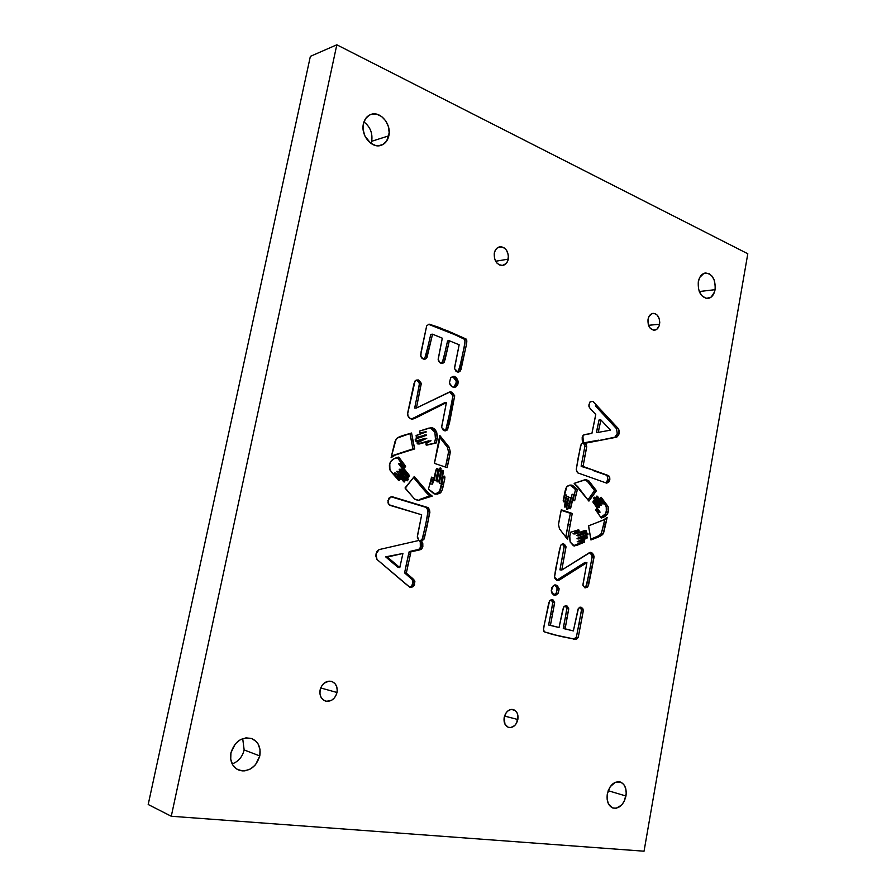 <?xml version="1.0" encoding="UTF-8"?>
<svg xmlns="http://www.w3.org/2000/svg" width="896" height="896" viewBox="0 0 896 896"><rect width="100%" height="100%" fill="white"/><g stroke="black" fill="none" stroke-linecap="round" stroke-linejoin="round"><path stroke-width="1.34" d="M337.008 692.496C335.014 699.026 331.206 701.893 325.573 701.098C321.171 699.328 319.357 695.621 320.096 689.976L321.541 686.202L324.05 683.211L328.955 681.128L332.248 681.643L334.97 683.603L336.728 686.728L337.243 690.525L336.459 694.434L334.466 697.861L331.587 700.291L326.547 701.31L323.456 700.078L321.138 697.491L319.962 693.941L320.096 689.976C322.078 683.525 325.842 680.646 331.386 681.352C335.877 683.066 337.758 686.784 337.008 692.496L320.69 687.949L337.008 692.496M517.843 719.499C516.264 725.278 513.229 727.922 508.738 727.44C505.064 725.995 503.541 722.669 504.168 717.461L506.274 712.578L508.648 710.371L511.37 709.397L515.211 710.517L517.048 712.813L517.978 715.971L516.69 722.882L514.662 725.603L510.709 727.574L508.032 727.194L504.974 724.192L504.168 717.461C505.747 711.726 508.76 709.083 513.184 709.52C516.914 710.931 518.47 714.258 517.843 719.499L504.515 716.072L517.843 719.499M508.301 259.123C507.483 262.685 505.646 264.779 502.79 265.406C496.765 264.947 493.931 260.848 494.29 253.086L495.488 249.917L497.582 247.688L501.659 246.826L504.392 248.024L506.643 250.432L508.435 255.517L507.83 260.792L506.173 263.536L502.398 265.462L499.587 264.992L497.034 263.178L494.502 258.541L494.29 253.086C495.096 249.57 496.91 247.486 499.71 246.826C505.792 247.229 508.659 251.328 508.301 259.123L495.622 261.262L508.301 259.123M659.579 324.251C658.795 327.802 657.093 329.784 654.472 330.221C649.802 329.549 647.651 325.909 648.043 319.29L649.051 316.366L651.851 313.656L655.301 313.69L657.384 315.269L659.422 319.357L659.747 322.627L659.187 325.774L656.869 329.235L653.52 330.198L650.272 328.317L648.211 324.218L648.043 319.29C648.827 315.773 650.507 313.79 653.094 313.331C657.81 313.97 659.971 317.61 659.579 324.251L648.525 325.293L659.579 324.251M371.683 141.277L371.045 143.483L371.683 141.277L388.83 135.822C387.688 140.75 385.078 143.92 381.035 145.342C371.784 148.814 360.55 135.274 363.406 123.827L365.579 118.608L369.376 115.125L371.706 114.206L376.768 114.206L381.707 116.581L385.795 120.96L388.416 126.672L389.189 132.843L386.702 140.997L382.984 144.491L378.213 145.79L375.659 145.533L370.686 143.226L364.963 136.114L363.194 129.987L363.406 123.827C364.526 119.056 367.024 115.931 370.888 114.453C380.307 110.645 391.698 124.376 388.83 135.822L371.683 141.277C372.803 133.213 370.216 126.773 363.933 121.934C370.216 126.773 372.803 133.213 371.683 141.277M244.149 749.952C242.402 756.896 238.414 761.555 232.176 763.93C238.414 761.555 242.402 756.896 244.149 749.952L259.795 755.922C255.909 767.581 248.853 772.285 238.627 770.022C232.243 766.819 229.69 761.062 230.944 752.763L235.346 743.814L240.318 739.715L246.053 737.856L251.664 738.528L256.312 741.574L258.048 743.87L260.019 749.526L259.795 755.922L255.506 764.77L250.611 768.902L244.91 770.84L242.021 770.874L236.734 769.048L232.758 764.96L230.72 759.237L230.944 752.763C234.786 741.317 241.696 736.568 251.664 738.528C258.339 741.619 261.05 747.41 259.795 755.922L244.149 749.952L242.704 738.629L244.149 749.952M625.968 796.006C623.661 804.81 619.349 808.83 613.066 808.058C608.35 805.974 606.435 801.282 607.309 793.957L610.221 786.71L615.306 782.286L620.816 782.163L623.806 784.538L625.71 788.48L626.248 793.408L624.378 800.99L621.611 805.09L616.213 808.248L612.562 807.878L608.395 803.723L607.118 799.165L607.309 793.957C609.627 785.232 613.883 781.211 620.077 781.906C624.882 783.922 626.842 788.626 625.968 796.006L608.182 790.709L625.968 796.006M715.098 289.677C714 294.874 711.603 297.808 707.896 298.502C700.952 297.539 697.76 291.95 698.309 281.758L699.787 277.379L703.875 273.392L708.904 273.571L711.939 276.035L714.179 279.955L715.355 287.235L714.526 291.962L711.155 297.114L706.283 298.458L701.534 295.501L698.533 289.229L698.309 281.758C699.406 276.629 701.77 273.706 705.398 272.978C712.421 273.874 715.658 279.44 715.098 289.677L699.238 291.536L715.098 289.677M171.282 816.256L644.045 851.2L747.802 253.758L336.818 44.8L171.282 816.256L644.045 851.2L747.802 253.758L336.818 44.8L310.363 56.358L336.818 44.8L171.282 816.256L148.198 804.507L171.282 816.256M564.614 501.659L563.427 501.581L563.416 499.072L566.832 486.83L569.621 485.139L572.589 485.352L577.326 489.754L574.65 500.741L573.35 500.282L573.798 494.592L570.293 508.614L569.184 507.494L570.909 497.571L567.974 508.883L567.101 509.421L566.586 507.304L568.613 496.451L566.138 506.453L564.917 506.957L566.563 495.04L564.861 501.267L563.987 501.984L563.226 500.954L564.424 494.301C565.421 488.835 566.597 486.046 567.952 485.934L571.514 485.128L577.326 489.754L574.65 500.741L573.35 500.282L573.933 494.357L572.275 501.211C571.155 506.946 570.416 509.432 570.046 508.67L569.755 508.603C568.893 509.107 568.994 507.114 570.069 502.634L570.797 497.504L567.762 509.32L566.552 508.805L568.602 496.451L565.197 507.08C564.301 507.651 564.435 505.523 565.578 500.696L566.541 495.029L564.614 501.659L563.438 501.592L564.614 501.659M592.637 411.208L589.725 407.882L588.874 404.958L590.106 401.778L593.006 401.453L618.386 428.691L619.27 430.853L618.766 434.896L616.739 437.17L585.458 443.206L586.667 447.171L583.038 466.435L608.418 475.563L609.773 477.702L609.818 479.718L609.078 481.79L606.637 483.123L577.696 472.864L576.24 469.571L580.474 446.443L581.291 443.957L583.442 442.366L582.232 440.227L582.198 437.259L584.17 434.784L591.909 433.406L595.75 414.478L592.637 411.208C590.016 408.587 588.762 406.784 588.862 405.798L590.106 401.778L593.006 401.453L618.386 428.691L619.125 433.552L616.739 437.17L585.458 443.206L586.723 446.298L583.038 466.435L609 476.056L609.818 479.718L606.637 483.123L577.696 472.864L577.046 471.867L576.24 469.571L578.402 456.534L581.291 443.957L583.442 442.366L582.826 435.87C582.826 435.053 584.629 434.426 588.213 433.989L591.909 433.406L594.384 421.624L595.75 414.478L592.637 411.208M554.49 577.192L559.227 551.085L560.784 545.171L562.162 544.006L564.536 544.309L566.003 547.042L561.77 570.058L589.49 552.619L591.752 552.664L593.678 554.803L593.981 557.502L591.326 571.581L588.493 585.368L587.283 587.283L584.976 587.91L582.87 584.931L586.914 562.643L559.35 580.037L556.965 580.373L555.027 578.614L554.49 577.192L555.654 568.826L560.784 545.171L563.27 543.85L565.981 546.683L561.77 570.058L590.442 552.328L594.082 556.371L587.888 586.734L584.976 587.91L582.904 585.301L586.902 562.632L558.208 580.541L554.49 577.192M544.354 631.848L543.57 629.619L544.118 625.699L548.822 602.56L550.312 600.152L553.246 600.074L554.658 602.84L550.435 625.307L559.037 627.525L562.856 609.325L564.278 606.267L567.314 606.155L568.725 609L565.107 628.802L573.35 630.93L578.099 608.933L579.824 607.219L582.736 608.328L583.262 611.094L578.222 637.426L576.262 639.453L560.414 636.362L544.354 631.848C543.245 631.635 543.312 628.858 544.533 623.515L549.606 600.835L552.171 599.626L554.613 602.482L550.435 625.307L559.037 627.525L563.618 607.006L566.194 605.696L568.691 608.642L565.107 628.802L573.35 630.93L578.469 608.261L581.482 607.365L583.341 610.075L578.222 637.426L576.262 639.453L552.698 634.491L544.354 631.848M570.203 542.069L569.576 537.947L570.438 532.358L578.704 529.794L578.805 531.888L574.997 533.982L585.077 530.387L586.421 531.44L578.57 535.965L586.578 532.896L587.955 533.422L587.082 535.069L578.894 538.653L586.891 536.166L587.07 538.104L578.928 541.733L584.17 540.445L584.483 542.125L576.677 545.429L573.451 545.754L570.203 542.069L569.778 536.11L570.674 532.202L578.749 529.794L579.197 531.059L575.008 533.982L586.085 530.645C587.294 531.53 586.029 532.616 582.277 533.882L578.536 535.976L586.578 532.896L587.944 534.094C588.515 534.486 586.779 535.405 582.758 536.85L578.894 539.011L586.869 536.166L587.35 537.757L579.051 541.901L584.058 540.422L584.483 542.125L574.358 545.989L570.203 542.069M605.517 524.944L603.624 532.851L602.28 534.755L590.946 539.963L588.493 525.918L603.702 519.859L607.141 517.362L603.187 533.624C602.672 534.968 600.152 536.469 595.616 538.138L590.946 539.963L588.594 525.806L596.243 522.85C602.806 520.442 606.178 518.862 606.357 518.134L607.141 517.362L605.517 524.944L603.658 524.81L601.339 533.478L599.066 535.606L590.789 539.146L595.616 538.138L593.768 537.981C598.293 536.312 600.824 534.811 601.339 533.478L603.187 533.624L601.339 533.478L604.845 519.277L603.658 524.81L605.517 524.944M596.68 507.203L592.995 502.197L593.925 500.338L599.67 507.226L593.734 497.874L595.134 497.605L601.294 505.411L596.187 497.381L596.77 496.115L597.576 496.462L603.378 503.888L600.208 498.501L601.138 497.258L608.093 506.542L608.474 510.552L607.499 513.778L604.946 516.398L601.205 518.011L595.806 510.138L596.624 508.715L600.085 512.109L592.995 502.197L593.925 500.338L599.581 507.349L593.667 498.389L594.552 497.19L601.406 505.445L596.187 497.381L597.027 496.07L603.378 503.888L600.208 498.501L601.138 497.258L608.093 506.542L608.194 511.974C607.667 514.438 605.875 516.275 602.818 517.485L601.306 518.034L595.806 510.138L596.646 508.715L600.018 512.277L596.68 507.203M583.99 494.749L577.752 486.64L574.168 483.358L583.498 480.2L585.458 479.629L588.795 480.805L596.333 490.885L588.918 501.11L574.168 483.358L585.973 479.606L588.795 480.805L596.277 490.493L588.918 501.11L583.99 494.749M554.21 595.213L552.126 593.589L551.253 590.856L551.79 587.765L553.392 585.648L554.904 584.92L557.547 585.794L559.07 589.613L558.074 593.354L556.259 594.91L554.21 595.213L551.253 590.856L553.392 585.648L555.386 584.931L556.651 585.301L559.07 588.515L558.074 593.354L554.21 595.213M559.474 528.864L558.488 524.462L561.299 509.802L572.23 513.442L567.56 539.302L559.474 528.864L558.488 524.462L559.899 516.477L561.299 509.802L572.23 513.442L567.56 539.302L559.474 528.864M449.187 447.238L450.33 452.021L447.149 467.634L434.403 463.355L439.309 441.325L439.779 435.467L449.187 447.238L450.33 452.021L448.739 460.522L447.149 467.634L434.403 463.355L439.779 435.467L449.187 447.238L447.406 447.227L448.549 451.998L445.491 467.074L446.958 460.488L448.739 460.522L446.958 460.488L448.549 451.998L450.33 452.021L448.549 451.998L447.406 447.227L439.734 437.517L447.406 447.227L449.187 447.238M453.186 376.611L456.266 377.306L458.326 381.595L457.722 384.821L455.93 386.87L454.216 387.464L452.222 386.826L450.386 385.291L449.445 383.018L450.576 377.944L452.637 376.522L454.966 376.499L458.326 381.595L455.93 386.87L454.362 387.464L452.222 386.826L449.445 383.018L450.576 377.944L453.678 376.32L454.966 376.499L453.186 376.611L456.266 380.128L455.941 384.922L453.454 387.33L455.93 386.87L454.149 386.971L456.546 381.696L458.326 381.595L456.546 381.696L452.76 376.488M429.206 495.13C428.702 495.41 425.174 491.546 418.611 483.538L413.47 477.456L418.611 483.538L420.37 483.616L427.952 492.542L432.242 496.093L418.667 500.315L414.557 499.061L405.104 487.861L414.288 476.504L420.37 483.616C426.933 491.635 430.461 495.499 430.965 495.219L432.242 496.093L418.667 500.315L414.557 499.061L405.171 488.286L414.288 476.493L420.37 483.616L418.611 483.538L426.194 492.453L429.206 495.13L430.965 495.219L429.206 495.13L430.472 495.992L423.774 498.198M400.221 463.702L398.552 463.635L402.819 469.459L404.566 469.515L409.214 475.216L409.147 476.661L408.072 477.288L400.781 469.403L408.094 478.901L407.59 480.76L398.72 471.408L405.25 480.558L404.006 481.992L396.054 473.099L400.154 479.259L398.978 480.648L391.574 472.304L389.502 468.563L389.413 465.349L390.656 461.709L393.96 458.819L398.866 457.251L405.653 466.245L404.634 467.813L400.21 463.87L409.214 475.216L408.072 477.288L400.882 469.28L408.408 479.461L407.098 480.76L398.563 471.374L405.25 480.558L404.208 482.026L395.976 473.077L400.154 479.259L398.978 480.648L389.939 469.952L389.771 463.736C390.443 460.936 392.75 458.909 396.693 457.666L398.574 457.106L405.653 466.245L404.622 467.813L400.288 463.68L404.566 469.515L402.819 469.459L407.478 475.149L407.389 476.616L407.478 475.149L409.214 475.216L407.478 475.149L398.485 463.658M393.154 449.053L395.035 441.493L397.264 438.066L411.555 433.014L414.68 448.885L395.528 454.933L391.104 457.621L396.088 439.286C396.771 437.797 399.974 436.274 405.709 434.717L411.555 433.014L414.546 448.997L405.026 451.909C396.682 454.317 392.381 455.93 392.112 456.77L391.104 457.621L393.154 449.053M436.666 432.264L437.438 436.8L436.43 442.837L426.597 445.144L425.947 444.315L426.474 442.826L431.032 440.765L418.858 444.102L417.2 442.848L426.731 438.346L416.998 441.224L415.296 440.541L416.371 438.76L426.328 435.366L416.606 437.562L416.36 435.378L426.272 431.962L419.91 432.992L419.518 431.099L428.949 428.064L432.813 427.974L436.666 432.264L437.192 438.782L436.206 442.994L426.742 445.155L426.003 443.71L430.931 440.754L417.626 443.755C416.136 442.691 417.682 441.571 422.262 440.406L426.765 438.346L416.405 441.302L415.318 439.802C414.624 439.32 416.741 438.413 421.658 437.08L426.317 434.974L416.674 437.562L416.024 435.747L426.126 431.771L420.235 433.037L419.518 431.099L431.245 427.605C433.541 427.84 435.344 429.386 436.666 432.264L434.896 432.275L432.555 428.96L430.326 427.75L434.896 432.275L435.422 438.782L434.896 432.275L436.666 432.264M465.931 338.946L466.805 341.477L466.2 345.542L461.026 369.432L459.357 371.784L456.053 371.414L454.44 368.222L459.155 344.792L449.344 340.771L445.01 359.867L443.363 362.958L441.582 363.362L439.813 362.578L438.144 359.218L442.299 338.184L432.555 334.186L426.944 357.672L424.872 359.285L421.982 358.254L420.851 356.608L421.131 351.669L426.664 325.931L429.027 324.106L447.731 330.893L465.931 338.946C467.152 339.382 467.085 342.339 465.741 347.794L460.152 371.157L458.147 372.154L454.496 368.614L459.155 344.792L449.344 340.771L444.125 362.264L442.131 363.373C440.149 363.384 438.827 362.13 438.178 359.621L442.299 338.184L432.555 334.186L426.507 358.355L424.76 359.296L422.856 358.826L420.56 355.466L426.664 325.931L429.027 324.106L438.816 327.331L465.931 338.946L464.139 339.125L465.013 341.656L463.949 347.962L459.234 369.555L457.251 372.053L460.152 371.157L458.36 371.28L460.902 362.286L462.694 362.152L460.902 362.286L463.949 347.962L465.741 347.794L463.949 347.962C465.293 342.507 465.36 339.562 464.139 339.125L454.787 334.667L464.139 339.125L465.931 338.946M454.709 395.808L449.389 423.371L446.891 430.36L445.11 430.875L443.296 430.259L441.571 427.168L446.398 402.651L416.002 417.805L412.574 419.171L410.469 418.701L408.038 416.091L407.658 413.022L414.008 383.566L415.822 380.352L418.678 380.005L421.277 383.622L416.427 408.005L449.154 392.146L451.875 392.09L454.709 395.808L447.619 429.621L445.267 430.875L441.605 427.571L446.398 402.651L412.104 419.194C409.584 418.712 408.061 417.077 407.534 414.299L415.083 380.89L418.678 380.005L421.221 383.219L416.438 408.016L450.464 391.742L454.709 395.808L452.917 395.886L447.608 423.405L445.85 429.632L444.36 430.763L445.85 429.632L447.619 429.621L445.85 429.632L451.629 404.712L453.41 404.645L451.629 404.712L452.917 395.886L451.338 393.019L449.59 391.978L452.917 395.886L454.709 395.808M413.146 582.579L412.082 579.477L404.578 572.902L409.237 551.566L418.723 549.416L421.086 546.56L421.042 543.312L419.563 541.061L421.814 539.605L422.822 537.566L427.851 514.091L427.941 510.373L426.328 507.472L391.261 496.854L428.075 507.595L426.328 507.472L427.101 508.547L428.859 508.67L427.101 508.547L428.075 511.022L429.834 511.157L428.075 511.022L425.555 525.302L427.314 525.448L425.555 525.302L422.15 539.19L423.898 539.358L422.15 539.19L420.515 540.613L422.274 540.792L419.563 541.061L422.016 542.091L420.258 541.912L420.347 548.117L422.094 548.307L420.347 548.117C420.358 549.013 418.174 549.842 413.784 550.614L409.237 551.566L410.973 551.768L409.237 551.566L408.554 554.165L410.301 554.366L408.554 554.165L406.235 564.827L407.971 565.051L406.235 564.827L404.578 572.902L406.314 573.138L404.578 572.902L408.475 576.173L410.211 576.408L414.546 580.81L414.232 585.536L411.589 587.429L409.808 587.227L404.51 582.949L376.992 559.474L375.715 555.643L377.082 551.186L379.109 549.595L418.858 540.467L417.346 536.166L421.68 514.797L389.749 505.288L387.957 502.88L388.842 498.21L392 496.653L428.075 507.595L429.89 512.232L424.334 538.496L421.31 541.24L422.789 543.491L422.834 546.75L420.47 549.606L410.973 551.768L406.314 573.138L410.211 576.408C413.459 578.995 415.027 580.832 414.893 581.918L413.381 586.499L409.808 587.227L376.992 559.474L375.962 553.963L379.109 549.595L418.858 540.467L417.301 537.13L421.68 514.797L388.976 504.739L387.89 500.584L390.779 496.989L392 496.653L428.075 507.595L428.859 508.67L429.834 511.157L427.314 525.448L423.898 539.358L421.31 541.24L422.016 542.091L422.094 548.307C422.106 549.203 419.922 550.043 415.531 550.816L410.973 551.768L406.314 573.138L410.211 576.408L408.475 576.173C411.723 578.749 413.28 580.574 413.146 581.661L414.893 581.918L413.146 581.661L411.645 586.242L409.73 587.182M443.363 476.325L444.73 476.426L444.752 479.114L442.154 489.866L440.843 492.285L437.595 494.122L434.101 493.92L428.445 489.138L431.581 477.142L433.138 477.669L432.622 483.862L436.699 468.664L438.01 469.907L436.027 480.648L439.421 468.44L440.451 467.88L441.045 470.187L438.726 481.88L441.571 471.117L442.994 470.602L441.123 483.437L442.792 477.456L444.069 475.978L444.965 477.109L443.61 484.243C442.478 490.123 441.123 493.125 439.544 493.259L435.366 494.155L428.445 489.138L431.581 477.142L433.138 477.669L432.432 484.12L434.403 476.672C435.68 470.534 436.531 467.846 436.957 468.608L437.338 468.686C438.346 468.171 438.234 470.333 437.002 475.171L436.15 480.726L440.16 467.824L441.09 468.563L438.726 481.88L440.216 476.381C441.146 471.878 441.829 469.885 442.299 470.389L442.669 470.467C443.699 469.874 443.554 472.158 442.243 477.344L441.146 483.448L443.363 476.325M148.198 804.507L310.363 56.358L148.198 804.507M597.621 507.214L599.469 507.315L597.621 507.214L594.888 503.742L596.747 503.843L594.888 503.742L592.939 501.222L597.789 507.226M599.435 505.31L601.294 505.411L599.435 505.31L596.299 501.278L598.158 501.379L596.299 501.278L593.701 497.986L599.626 505.322M596.198 496.922L601.518 503.787L603.378 503.888L601.518 503.787L598.606 499.968L600.454 500.058L598.606 499.968L596.198 496.922M600.197 498.053L605.797 505.635L606.693 509.006L605.64 513.654L600.902 517.395L602.818 517.485L600.958 517.362C604.016 516.152 605.808 514.315 606.334 511.862L608.194 511.974L606.334 511.862L606.234 506.442L608.093 506.542L606.234 506.442L600.197 498.053M595.829 509.41L598.091 512.154M595.829 509.398L596.613 510.35L598.461 510.462L596.613 510.35L598.091 512.142L599.939 512.266L598.214 512.154M573.384 545.731L582.154 542.282L582.714 540.702L582.635 541.968L584.483 542.125L582.635 541.968L573.384 545.731M577.248 541.744L585.222 537.947L585.502 536.536L585.491 537.611L587.35 537.757L585.491 537.611L581.392 539.694L583.24 539.851L581.392 539.694L577.203 541.733L579.062 541.901M578.894 539.011L577.046 538.496L585.234 534.923L586.107 533.266M578.502 535.965L576.632 535.528L583.677 532.325L584.315 530.622C585.368 531.451 584.069 532.482 580.429 533.736L582.277 533.882L580.429 533.736L576.632 535.528L578.525 535.976M573.798 533.702L577.125 531.574L577.382 530.062L577.349 530.914L579.197 531.059L577.349 530.914L575.176 532.56L577.024 532.706L575.176 532.56L573.048 533.77M574.762 545.989L573.944 545.91L574.762 545.989M577.046 538.843L578.894 538.653L577.046 538.496L580.91 536.693C584.931 535.248 586.656 534.33 586.096 533.938L586.04 533.086M582.758 536.85L580.91 536.693L582.758 536.85M587.944 534.094L586.096 533.938L587.944 534.094M586.085 530.645L584.595 530.533L586.085 530.645M574.896 533.792L573.048 533.646L574.896 533.792M585.301 479.774L588.314 482.328L594.496 490.582L587.922 499.89L590.934 495.902L592.782 495.992L590.934 495.902L594.429 490.414L596.277 490.493L594.429 490.414L586.947 480.738L588.795 480.805L585.099 479.718M551.23 599.693L552.821 603.042L548.61 625.005L559.037 627.525L548.61 625.005L550.435 625.307L548.61 625.005L550.794 614.085L552.619 614.365L550.794 614.085L552.787 602.224L554.613 602.482L552.787 602.224L551.23 599.693M565.477 605.886L566.877 609.168L563.282 628.499L573.35 630.93L563.282 628.499L565.107 628.802L563.282 628.499L563.494 626.808L565.331 627.11L563.494 626.808L565.365 617.254L567.202 617.534L565.365 617.254L566.854 608.373L568.691 608.642L566.854 608.373L565.253 605.741M579.869 607.197L581.269 608.821L581.414 610.814L576.386 637.112L573.283 639.318L576.262 639.453L574.414 639.128L575.736 637.907L577.573 638.221L575.736 637.907L576.386 637.112L578.222 637.426L576.386 637.112L578.995 623.806L580.843 624.098L578.995 623.806L581.493 609.795L583.341 610.075L581.493 609.795L579.869 607.197M581.482 607.365L580.07 607.152L581.482 607.365M554.59 584.976L556.427 586.286L557.234 589.378L556.237 593.096L553.594 594.955L556.237 593.096L558.074 593.354L556.237 593.096L557.234 588.28L559.07 588.515L557.234 588.28L554.826 585.066L556.651 585.301L554.602 584.976M562.352 543.939L564.166 546.874L559.933 569.845L561.77 570.058L559.933 569.845L562.05 558.622L563.886 558.813L562.05 558.622L564.133 546.515L565.981 546.683L564.133 546.515L562.352 543.939M589.904 552.485L591.83 554.624L592.122 557.323L586.914 584.002L585.424 587.059M584.651 587.474L586.04 586.499L587.888 586.734L586.04 586.499L589.478 571.368L591.326 571.581L589.478 571.368L592.234 556.181L594.082 556.371L592.234 556.181L589.859 552.462M586.902 562.632L583.957 563.069L556.651 580.238L571.222 571.166L573.059 571.379L571.222 571.166L585.054 562.442L586.891 562.632L585.066 562.442M558.208 580.541L557.066 580.406L558.208 580.541M607.589 482.843L605.685 482.787L607.958 479.662L607.219 481.723L605.718 482.776L607.589 482.843M609.818 479.718L607.958 479.662L607.141 476L607.958 479.662L609.818 479.718M609 476.056L593.992 470.882L609 476.056M595.851 470.926L581.179 466.39L595.851 470.926M583.038 466.435L581.179 466.39L581.235 465.494L581.179 466.39L583.038 466.435M583.083 465.539L581.235 465.494L583.117 455.918L581.235 465.494L583.083 465.539M584.976 455.941L583.117 455.918L584.864 446.286L583.117 455.918L584.976 455.941M586.723 446.298L584.864 446.286L583.598 443.195L584.864 446.286L586.723 446.298M585.458 443.206L598.83 440.149L586.488 442.344L583.688 443.061L585.458 443.206M600.69 440.149L614.869 437.181L600.69 440.149M616.739 437.17L614.869 437.181L617.254 433.563L616.414 435.915L614.869 437.181L616.739 437.17M619.125 433.552L617.254 433.563L616.515 428.714L617.254 433.563L619.125 433.552M603.904 414.949L616.515 428.714L618.386 428.691L616.515 428.714L595.37 405.866M593.006 401.453L590.8 401.33L593.006 401.453M599.054 419.989L596.512 432.365L598.371 432.354L596.512 432.365L597.072 429.173L598.931 429.15L598.371 432.354L610.501 430.158L600.914 419.955L599.032 419.978L597.072 429.173L598.931 429.15L598.371 432.354L610.501 430.158L600.914 419.955L598.931 429.15L600.891 419.944L599.032 419.978M561.198 510.272L570.382 513.318L565.779 537.096L568.086 524.216L569.934 524.35L568.086 524.216L570.382 513.318L572.23 513.442L561.198 510.272M567.616 537.286L565.802 537.13L567.616 537.286M570.058 485.072L571.514 485.128L570.058 485.072M569.901 485.094L574 488.029L575.848 488.107L574 488.029L575.478 489.675L577.326 489.754L575.478 489.675L574.28 495.018L576.128 495.107L574.28 495.018L573.53 498.21L575.478 489.675L571.659 485.733L569.901 485.094M573.642 500.685L574.65 500.741L573.642 500.685M572.13 494.278L573.933 494.357L572.107 494.267L570.427 501.11L572.275 501.211L570.427 501.11L569.475 505.534L572.107 494.267M570.774 497.504L568.96 497.403L567.459 503.138L569.307 503.238L567.459 503.138L566.765 506.307L568.893 497.426M566.854 509.264L567.762 509.32L566.854 509.264M566.765 496.362L568.613 496.451L566.765 496.362L565.477 501.458L567.314 501.558L565.477 501.458L564.816 504.47L566.765 496.362M566.541 495.029L564.704 494.939L566.518 495.04M564.704 494.939L563.886 497.885L565.734 497.974L563.886 497.885L563.214 500.651L564.726 494.95M409.909 433.496L412.933 448.874L391.507 455.941L414.546 448.997L412.798 448.986L411.544 440.91L413.291 440.91L411.544 440.91L409.909 433.496M392.112 456.77L391.306 456.758L392.112 456.77M399.47 470.12L406.347 478.834L406.448 480.222L406.672 479.394L408.408 479.461L406.672 479.394L402.797 474.286L404.533 474.342L402.797 474.286L399.146 469.224L400.792 469.302M396.726 471.352L403.2 479.942L403.334 481.41M395.976 473.077L394.162 473.155L398.205 478.755L398.272 480.099L398.418 479.181L400.154 479.259L398.418 479.181L396.256 476.134L397.992 476.202L396.256 476.134L394.251 473.021L395.931 473.088M403.76 467.253L403.906 466.189L405.653 466.245L403.906 466.189L400.646 462.056L402.382 462.09L400.646 462.056L397.298 457.632L399.045 457.666L397.242 457.475L403.962 466.738M403.502 480.491L405.25 480.558L403.502 480.491L400.008 475.866L401.755 475.922L400.008 475.866L396.827 471.318L398.474 471.408M434.571 442.938L435.422 438.782L437.192 438.782L435.422 438.782L434.571 442.938M419.754 432.88L425.891 431.771M416.248 437.315L426.317 434.974L416.248 437.315M426.754 438.346L415.677 441.101L425.029 438.357M430.931 440.754L417.771 443.946L428.96 440.776M435.915 442.949L426.138 444.987L435.826 442.949M419.742 432.88L426.003 431.76M416.998 441.224L415.912 441.224L416.998 441.224M419.294 499.565L430.147 495.723M418.667 500.315L416.976 500.214L418.667 500.315M432.242 496.093L430.472 495.992L432.242 496.093M441.224 363.294L444.125 362.264L442.344 362.398L445.256 351.277L447.037 351.12L445.256 351.277L447.563 340.939L449.344 340.771L447.563 340.939L443.229 360.013L441.582 363.104M430.786 334.365L425.701 356.171L423.83 359.206L426.507 358.355L424.738 358.501L428.109 346.046L429.867 345.89L428.109 346.046L430.786 334.365L432.555 334.186L430.786 334.365M428.568 324.341L454.787 334.667L456.568 334.488L454.787 334.667L437.046 327.533L438.816 327.331L437.046 327.533L428.568 324.341M444.629 402.718L411.365 419.059L428.165 410.928L429.923 410.872L428.165 410.928L444.629 402.718L446.398 402.651M416.662 380.027L418.678 380.005L416.92 380.106L417.738 380.61M418.499 381.416L419.507 384.261L414.714 408.061M416.438 408.016L414.669 408.061L417.122 396.122L418.88 396.043L417.122 396.122L419.462 383.32L421.221 383.219L419.462 383.32L416.92 380.106M412.944 583.867L414.68 584.125L412.944 583.867L411.645 586.242L413.381 586.499L411.645 586.242L409.853 587.16M399.762 567.594L398.037 567.37L399.795 567.605L398.037 567.37L391.798 562.139L393.534 562.363L391.798 562.139L385.65 556.842L402.909 553.482L387.374 557.043L399.795 567.605L402.909 553.482L387.374 557.043L399.762 567.594L402.909 553.482L385.65 556.842L398.082 567.381M444.965 477.109L443.195 477.042L441.84 484.165L443.61 484.243L441.84 484.165C440.709 490.034 439.354 493.035 437.774 493.17L439.544 493.259L435.142 494.122L439.555 491.602L443.106 476.694L444.965 477.109M430.651 484.03L431.379 477.613L433.138 477.669L431.379 477.602L430.965 480.939L432.723 481.018L430.965 480.939L430.651 484.03L432.41 484.109M436.699 468.675L437.338 468.686L436.699 468.675M434.291 479.584L436.24 469.381L435.232 475.104L437.002 475.171L435.232 475.104L434.358 480.648L436.117 480.726L434.426 480.659M434.224 480.402L436.117 480.726M439.398 468.518L441.09 468.563L439.398 468.518M439.365 468.63L438.155 475.406L439.925 475.474L438.155 475.406L436.968 481.813L438.726 481.88L436.968 481.813L439.365 468.63M442.03 470.445L442.669 470.467L442.03 470.445M441.56 471.139L440.474 477.277L442.243 477.344L440.474 477.277L439.354 483.358L441.123 483.437L439.376 483.381L441.56 471.139M600.018 512.277L598.158 512.165M603.434 503.899L601.574 503.798M601.406 505.445L599.547 505.333M599.581 507.349L597.722 507.237M575.008 533.982L573.16 533.837M561.77 570.058L559.933 569.845M570.797 497.504L568.96 497.403M400.288 463.68L398.552 463.635M398.563 471.374L396.827 471.318M400.882 469.28L399.146 469.224M426.317 434.974L424.558 434.986M438.738 481.88L436.968 481.813M441.146 483.448L439.376 483.381"/></g></svg>
